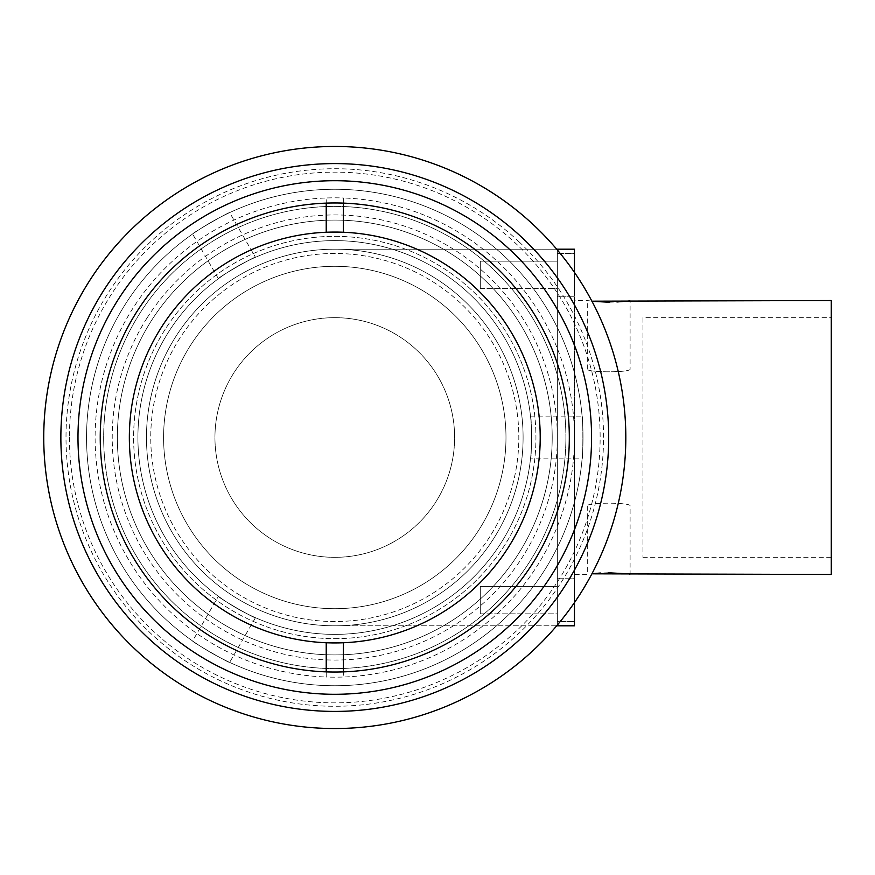 <?xml version="1.0" encoding="UTF-8"?>
<svg xmlns="http://www.w3.org/2000/svg" width="875" height="875" viewBox="0 0 875 875"><rect width="100%" height="100%" fill="white"/><g stroke="black" fill="none" stroke-linecap="round" stroke-linejoin="round"><path stroke-width="0.66" stroke-dasharray="4.38 3.28" d="M334.786 317.658A119.842 119.842 0 0 0 214.944 437.5A119.842 119.842 0 0 0 334.786 557.342A119.842 119.842 0 0 0 454.617 437.5A119.842 119.842 0 0 0 334.786 317.658A119.842 119.842 0 0 0 214.944 437.5A119.842 119.842 0 0 0 334.786 557.342A119.842 119.842 0 0 0 454.617 437.5A119.842 119.842 0 0 0 334.786 317.658M334.786 634.375A196.875 196.875 0 0 0 531.661 437.5A196.875 196.875 0 0 0 334.786 240.625A196.875 196.875 0 0 0 137.911 437.5A196.875 196.875 0 0 0 334.786 634.375A196.875 196.875 0 0 0 531.661 437.5A196.875 196.875 0 0 0 334.786 240.625A196.875 196.875 0 0 0 137.911 437.5A196.875 196.875 0 0 0 334.786 634.375A196.875 196.875 0 0 0 531.661 437.5A196.875 196.875 0 0 0 334.786 240.625A196.875 196.875 0 0 0 137.911 437.5A196.875 196.875 0 0 0 334.786 634.375A196.875 196.875 0 0 0 531.661 437.5A196.875 196.875 0 0 0 334.786 240.625A196.875 196.875 0 0 0 137.911 437.5A196.875 196.875 0 0 0 334.786 634.375A196.875 196.875 0 0 0 531.661 437.5A196.875 196.875 0 0 0 334.786 240.625A196.875 196.875 0 0 0 137.911 437.5A196.875 196.875 0 0 0 334.786 634.375M556.675 625.811L334.786 625.811A188.311 188.311 0 0 0 523.097 437.5A188.311 188.311 0 0 0 334.786 249.189A188.311 188.311 0 0 0 146.464 437.5A188.311 188.311 0 0 0 334.786 625.811A188.311 188.311 0 0 0 523.097 437.5A188.311 188.311 0 0 0 334.786 249.189A188.311 188.311 0 0 0 146.464 437.5A188.311 188.311 0 0 0 334.786 625.811A188.311 188.311 0 0 0 523.097 437.5A188.311 188.311 0 0 0 334.786 249.189A188.311 188.311 0 0 1 523.097 437.5A188.311 188.311 0 0 1 334.786 625.811A188.311 188.311 0 0 1 146.464 437.5A188.311 188.311 0 0 1 334.786 249.189A188.311 188.311 0 0 1 523.097 437.5A188.311 188.311 0 0 1 334.786 625.811A188.311 188.311 0 0 1 146.464 437.5A188.311 188.311 0 0 1 334.786 249.189A188.311 188.311 0 0 1 523.097 437.5A188.311 188.311 0 0 1 334.786 625.811L574.459 625.811L574.459 300.541L587.3 300.541L593.534 301.383M158.583 624.302A256.791 256.791 0 0 0 521.587 613.703A256.791 256.791 0 0 0 510.978 250.698A256.791 256.791 0 0 0 147.973 261.297A256.791 256.791 0 0 0 158.583 624.302M534.472 225.783A291.036 291.036 0 0 0 123.069 237.803A291.036 291.036 0 0 0 135.089 649.217A291.036 291.036 0 0 0 546.492 637.197A291.036 291.036 0 0 0 534.472 225.783M519.203 241.981A268.778 268.778 0 0 0 139.256 253.083A268.778 268.778 0 0 0 150.358 633.019A268.778 268.778 0 0 0 530.305 621.917A268.778 268.778 0 0 0 519.203 241.981M630.098 505.98C631.422 502.272 585.966 502.272 587.3 505.98C585.966 502.272 631.422 502.272 630.098 505.98L630.098 574.459L623.853 573.617M608.256 572.775L600.458 573.027M594.453 573.519L591.916 573.814M587.3 505.98L587.3 574.459L574.459 574.459L574.459 437.5L574.459 574.459M591.916 301.186L587.3 300.541L587.3 369.02C585.966 372.728 631.422 372.728 630.098 369.02L630.098 300.541L622.945 301.481M609.131 302.225L616.93 301.973M630.098 369.02C631.433 372.728 585.966 372.728 587.3 369.02M557.342 253.466L574.459 253.466L574.459 296.264L574.459 253.466L574.459 296.264L574.459 253.466L557.342 253.466L557.342 296.264L574.459 296.264L557.342 296.264L557.342 253.466M557.342 578.736L574.459 578.736L574.459 621.534L574.459 578.736L574.459 621.534L574.459 578.736L557.342 578.736L557.342 621.534L574.459 621.534L557.342 621.534L557.342 578.736M642.939 317.658L642.939 557.342L642.939 317.658L831.25 317.658L831.25 557.342L831.25 317.658M642.939 557.342L831.25 557.342M831.25 300.541L831.25 574.459M556.675 249.189L334.786 249.189L557.342 249.189L557.342 625.811L557.342 249.189L574.459 249.189L574.459 437.5L574.459 272.409M574.459 602.591L574.459 300.541M557.342 625.034L557.342 249.966L557.342 625.034M43.75 437.5A291.036 291.036 0 0 0 334.786 728.536A291.036 291.036 0 0 0 625.811 437.5A291.036 291.036 0 0 0 334.786 146.464A291.036 291.036 0 0 0 43.75 437.5A291.036 291.036 0 0 0 334.786 728.536A291.036 291.036 0 0 0 625.811 437.5A291.036 291.036 0 0 0 334.786 146.464A291.036 291.036 0 0 0 43.75 437.5M146.464 437.5A188.311 188.311 0 0 0 334.786 625.811A188.311 188.311 0 0 0 523.097 437.5A188.311 188.311 0 0 0 334.786 249.189A188.311 188.311 0 0 0 146.464 437.5A188.311 188.311 0 0 0 334.786 625.811A188.311 188.311 0 0 0 523.097 437.5A188.311 188.311 0 0 0 334.786 249.189A188.311 188.311 0 0 0 146.464 437.5M69.431 437.5A265.355 265.355 0 0 0 334.786 702.855A265.355 265.355 0 0 0 600.141 437.5A265.355 265.355 0 0 0 334.786 172.145A265.355 265.355 0 0 0 69.431 437.5M569.319 437.5A234.533 234.533 0 0 0 334.786 202.967A234.533 234.533 0 0 0 100.242 437.5A234.533 234.533 0 0 0 334.786 672.033A234.533 234.533 0 0 0 569.319 437.5M77.984 437.5A256.791 256.791 0 0 0 334.786 694.291A256.791 256.791 0 0 0 591.577 437.5A256.791 256.791 0 0 0 334.786 180.709A256.791 256.791 0 0 0 77.984 437.5M146.902 318.205A222.556 222.556 0 0 0 215.491 625.384A222.556 222.556 0 0 0 522.659 556.795A222.556 222.556 0 0 0 454.081 249.616A222.556 222.556 0 0 0 146.902 318.205M129.347 437.5A205.439 205.439 0 0 1 334.786 232.061A205.439 205.439 0 0 1 540.214 437.5A205.439 205.439 0 0 1 334.786 642.939A205.439 205.439 0 0 1 129.347 437.5M343.339 232.247L343.339 197.98A239.673 239.673 0 0 0 326.222 197.98L326.222 232.247M343.339 203.12L343.339 197.98A239.673 239.673 0 0 1 574.459 437.5A239.673 239.673 0 0 1 343.339 677.02L343.339 642.753M326.222 671.88L326.222 677.02A239.673 239.673 0 0 1 95.112 437.5A239.673 239.673 0 0 1 326.222 197.98L326.222 203.12M326.222 642.753L326.222 677.02A239.673 239.673 0 0 0 343.339 677.02L343.339 671.88M480.298 288.564L557.342 288.564L557.342 261.166L557.342 288.564L557.342 261.166L557.342 288.564L480.298 288.564L480.298 261.166L557.342 261.166L480.298 261.166L480.298 288.564M480.298 613.834L557.342 613.834L557.342 586.436L557.342 613.834L557.342 586.436L557.342 613.834L480.298 613.834L480.298 586.436L557.342 586.436L480.298 586.436L480.298 613.834M334.786 266.306A171.194 171.194 0 0 1 505.98 437.5A171.194 171.194 0 0 1 334.786 608.694A171.194 171.194 0 0 1 163.592 437.5A171.194 171.194 0 0 1 334.786 266.306A171.194 171.194 0 0 0 163.592 437.5A171.194 171.194 0 0 0 334.786 608.694A171.194 171.194 0 0 0 505.98 437.5A171.194 171.194 0 0 0 334.786 266.306M557.342 505.98L557.342 369.02L557.342 505.98M530.491 458.905C531.759 460.217 531.759 414.783 530.491 416.095C531.759 414.75 531.759 460.206 530.491 458.905L582.094 458.905C583.1 460.217 583.1 414.794 582.094 416.095C583.089 414.761 583.1 460.195 582.094 458.905M530.491 416.095L582.094 416.095M334.786 685.738A248.238 248.238 0 0 0 583.012 437.5A248.238 248.238 0 0 0 334.786 189.262A248.238 248.238 0 0 0 86.548 437.5A248.238 248.238 0 0 0 334.786 685.738A248.238 248.238 0 0 0 583.012 437.5A248.238 248.238 0 0 0 334.786 189.262A248.238 248.238 0 0 0 86.548 437.5A248.238 248.238 0 0 0 334.786 685.738A248.238 248.238 0 0 0 583.012 437.5A248.238 248.238 0 0 0 334.786 189.262A248.238 248.238 0 0 0 86.548 437.5A248.238 248.238 0 0 0 334.786 685.738A248.238 248.238 0 0 0 583.012 437.5A248.238 248.238 0 0 0 334.786 189.262A248.238 248.238 0 0 0 86.548 437.5A248.238 248.238 0 0 0 334.786 685.738M218.4 596.291C216.617 596.728 255.959 619.445 255.456 617.684C255.992 619.456 216.628 596.739 218.4 596.291L192.598 640.981C190.947 641.189 230.289 663.895 229.666 662.375C230.322 663.917 190.969 641.2 192.598 640.981M255.456 617.684L229.666 662.375M255.456 257.316C255.97 255.555 216.628 278.272 218.4 278.709C216.595 278.294 255.959 255.555 255.456 257.316L229.666 212.625C230.3 211.094 190.958 233.811 192.598 234.019C190.936 233.822 230.278 211.105 229.666 212.625M218.4 278.709L192.598 234.019M334.786 668.609A231.109 231.109 0 0 0 565.895 437.5A231.109 231.109 0 0 0 334.786 206.391A231.109 231.109 0 0 0 103.666 437.5A231.109 231.109 0 0 0 334.786 668.609A231.109 231.109 0 0 0 565.895 437.5A231.109 231.109 0 0 0 334.786 206.391A231.109 231.109 0 0 0 103.666 437.5A231.109 231.109 0 0 0 334.786 668.609M334.786 638.652A201.152 201.152 0 0 0 535.938 437.5A201.152 201.152 0 0 0 334.786 236.348A201.152 201.152 0 0 0 133.623 437.5A201.152 201.152 0 0 0 334.786 638.652A201.152 201.152 0 0 0 535.938 437.5A201.152 201.152 0 0 0 334.786 236.348A201.152 201.152 0 0 0 133.623 437.5A201.152 201.152 0 0 0 334.786 638.652M334.786 253.466A184.034 184.034 0 0 0 150.752 437.5A184.034 184.034 0 0 0 334.786 621.534A184.034 184.034 0 0 0 518.82 437.5A184.034 184.034 0 0 0 334.786 253.466A184.034 184.034 0 0 0 150.752 437.5A184.034 184.034 0 0 0 334.786 621.534A184.034 184.034 0 0 0 518.82 437.5A184.034 184.034 0 0 0 334.786 253.466M334.786 654.916A217.416 217.416 0 0 0 552.202 437.5A217.416 217.416 0 0 0 334.786 220.084A217.416 217.416 0 0 0 117.359 437.5A217.416 217.416 0 0 0 334.786 654.916A217.416 217.416 0 0 0 552.202 437.5A217.416 217.416 0 0 0 334.786 220.084A217.416 217.416 0 0 0 117.359 437.5A217.416 217.416 0 0 0 334.786 654.916"/><path stroke-width="1.31" d="M158.583 624.302A256.791 256.791 0 0 0 521.587 613.703A256.791 256.791 0 0 0 510.978 250.698A256.791 256.791 0 0 0 147.973 261.297A256.791 256.791 0 0 0 158.583 624.302M522.725 238.241A273.908 273.908 0 0 0 135.527 249.55A273.908 273.908 0 0 0 146.836 636.759A273.908 273.908 0 0 0 534.045 625.45A273.908 273.908 0 0 0 522.725 238.241M135.089 649.217A291.036 291.036 0 0 1 123.069 237.803A291.036 291.036 0 0 1 534.472 225.783A291.036 291.036 0 0 1 546.492 637.197A291.036 291.036 0 0 1 135.089 649.217M623.853 573.617L608.256 572.775M600.458 573.027L594.453 573.519M591.916 573.814L831.25 574.459L831.25 300.541L591.916 301.186M593.534 301.383L609.131 302.225M616.93 301.973L622.945 301.481M556.675 249.189L557.342 249.966L557.342 249.189L574.459 249.189L574.459 272.409M556.675 625.811L557.342 625.034L557.342 625.811L574.459 625.811L574.459 602.591M569.319 437.5A234.533 234.533 0 0 0 334.786 202.967A234.533 234.533 0 0 0 100.242 437.5A234.533 234.533 0 0 0 334.786 672.033A234.533 234.533 0 0 0 569.319 437.5M77.984 437.5A256.791 256.791 0 0 0 334.786 694.291A256.791 256.791 0 0 0 591.577 437.5A256.791 256.791 0 0 0 334.786 180.709A256.791 256.791 0 0 0 77.984 437.5M326.222 642.753A205.439 205.439 0 0 1 129.347 437.5A205.439 205.439 0 0 1 343.339 232.247A205.439 205.439 0 0 1 540.214 437.5A205.439 205.439 0 0 1 326.222 642.753L326.222 671.88M343.339 232.247L343.339 203.12M326.222 203.12L326.222 232.247M343.339 671.88L343.339 642.753"/></g></svg>
